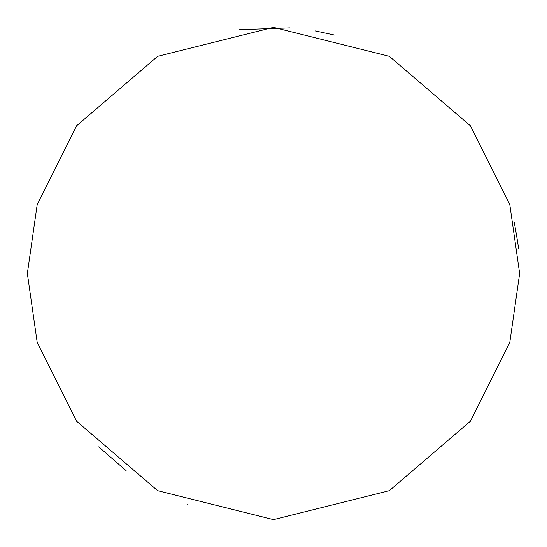 <?xml version="1.0" encoding="UTF-8"?>
<svg xmlns="http://www.w3.org/2000/svg" width="547" height="547" viewBox="0 0 547 547"><rect width="100%" height="100%" fill="white"/><g stroke="black" fill="none" stroke-linecap="round" stroke-linejoin="round"><path stroke-width="0.82" d="M518.419 248.885C518.788 248.728 517.421 239.935 514.31 222.506M239.579 29.695L289.705 27.883M315.325 30.926L335.037 35.165M187.894 504.286L187.525 504.149M126.125 470.659L98.734 446.837M27.35 273.5L37.196 204.578L76.58 125.81L157.666 56.307L273.5 27.35L389.334 56.307L470.42 125.81L509.804 204.578L519.65 273.5L509.804 342.422L470.42 421.19L389.334 490.693L273.5 519.65L157.666 490.693L76.58 421.19L37.196 342.422L27.35 273.5"/></g></svg>
